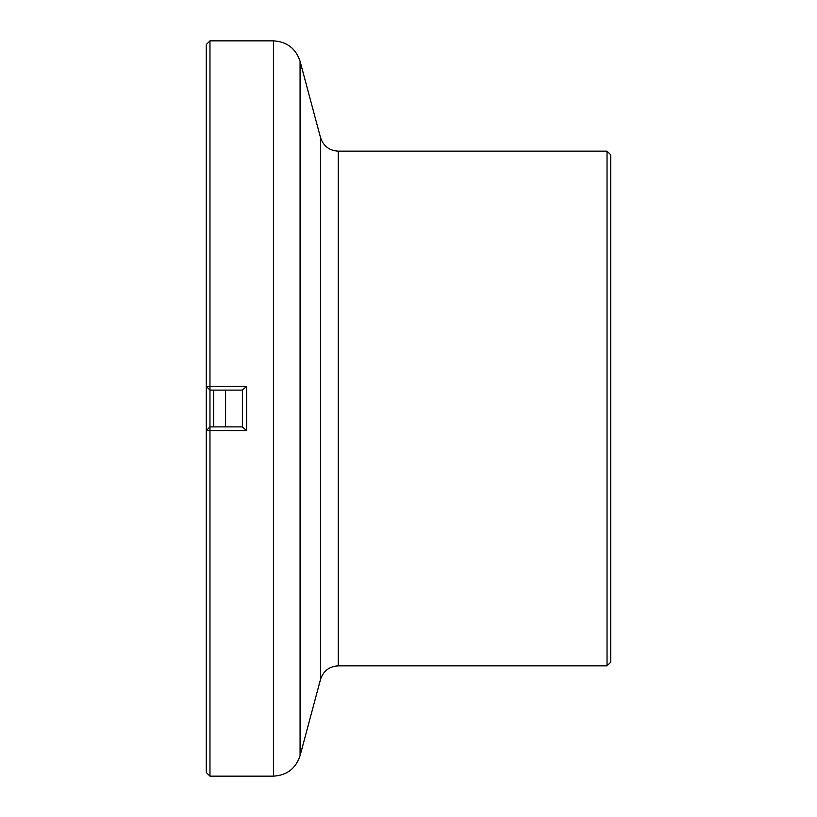 <?xml version="1.0" encoding="UTF-8"?>
<svg xmlns="http://www.w3.org/2000/svg" width="817" height="817" viewBox="0 0 817 817"><rect width="100%" height="100%" fill="white"/><g stroke="black" fill="none" stroke-linecap="round" stroke-linejoin="round"><path stroke-width="1.23" d="M242.332 390.056L246.601 386.41L206.292 386.441L206.292 44.526L209.969 40.85L209.969 426.882L242.363 426.882M300.074 61.285L300.074 755.715L320.499 679.478L320.499 137.522L300.074 61.285C295.795 48.479 286.91 41.667 273.44 40.85L273.44 776.15L209.969 776.15L206.292 772.473L206.292 430.559L209.969 426.882L209.969 430.59L246.601 430.59L242.332 426.944M242.394 426.882L242.394 390.118L209.969 390.118L206.292 386.441L206.292 430.559L209.969 430.59L209.969 776.15M246.601 386.41L246.601 430.59M225.584 426.882L225.594 391.108M607.031 665.855L610.707 662.178L610.707 154.821L607.031 151.145L607.031 665.855L338.248 665.855L338.248 151.145C329.271 150.604 323.348 146.059 320.499 137.522M213.645 426.882L213.645 390.118M320.499 679.478C323.348 670.941 329.271 666.396 338.248 665.855M273.44 40.85L209.969 40.85M607.031 151.145L338.248 151.145M300.074 755.715C295.795 768.521 286.92 775.333 273.44 776.15"/></g></svg>
